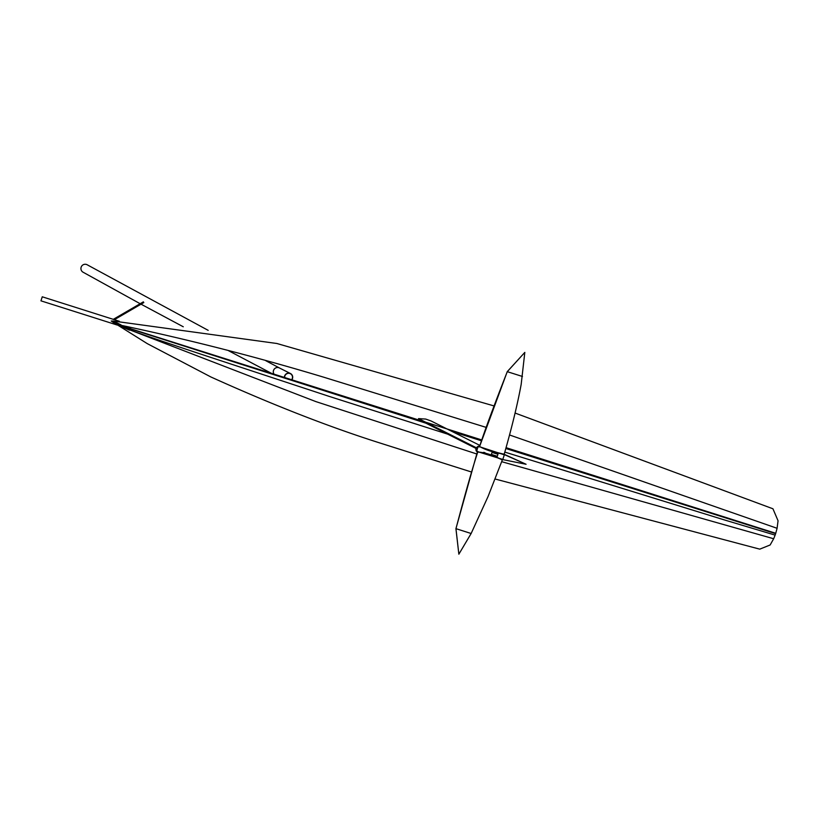 <?xml version="1.0" encoding="UTF-8"?>
<svg xmlns="http://www.w3.org/2000/svg" width="819" height="819" viewBox="0 0 819 819"><rect width="100%" height="100%" fill="white"/><g stroke="black" fill="none" stroke-linecap="round" stroke-linejoin="round"><path stroke-width="1.23" d="M120.751 326.177L112.991 322.266L122.451 327.037L121.867 326.187L122.819 325.86M122.451 327.037C132.954 331.664 182.965 348.3 230.047 363.738L329.31 396.437L447.676 434.142M504.821 452.098L724.508 519.963L775.122 535.124L775.644 533.66L505.855 448.515M481.408 440.776L452.672 431.685M476.177 447.676L430.589 424.682L122.707 326.464L122.85 325.911M477.047 454.064L315.858 401.597L123.137 327.313M495.157 479.023L759.745 549.15L770.136 544.983L773.668 538.748L501.699 461.681M773.668 538.748L775.122 535.124M121.14 324.959L113.452 321.089L121.14 324.959M122.297 325.552L120.291 325.604L121.847 326.167M122.85 325.819L122.328 325.563C190.714 340.09 257.872 357.309 323.822 377.231L486.097 427.364M122.778 326.259L481.695 439.926M775.644 533.66L777.088 528.296L509.572 434.981M122.4 327.006L111.22 321.038L113.391 321.058L276.853 343.489L494.031 405.927M111.22 321.038L147.297 343.642L210.892 376.975C271.263 404.248 326.586 425.931 376.873 442.025L471.519 472.02M777.088 528.296L778.05 520.771L772.941 508.783L515.059 413.042M497.297 456.306L491.38 454.432L492.045 452.405L497.952 454.289L497.297 456.306L497.952 454.289M477.559 451.648L476.504 451.32C475.337 449.436 475.88 447.747 478.153 446.273L476.586 451.361L478.153 446.273L504.32 454.832L502.805 459.459L476.689 451.371M478.327 446.335L479.31 446.734M502.313 459.51L526.085 464.271L504.176 454.289C511.844 427.59 517.516 404.279 521.181 384.357L524.815 352.395L507.278 371.672L522.461 376.484M508.118 371.908L507.278 371.672C493.837 405.968 484.602 430.917 479.586 446.488C485.933 450.133 494.133 452.682 504.187 454.135C495.986 453.163 487.786 450.634 479.586 446.529L507.248 371.652L524.815 352.395M496.99 452.477L504.176 454.289M477.692 451.668L478.265 451.75M483.599 452.354L484.336 452.467M496.754 457.319L500.122 458.722M477.815 451.975C486.916 453.429 495.075 456.091 502.272 459.94C493.273 455.139 485.114 452.497 477.784 452.006L477.815 451.975M456.797 528.931L471.14 533.507L488.052 496.539L502.375 459.817L494.328 456.48M485.053 452.743L484.377 452.631M477.692 452.129L477.784 452.006C472.624 467.536 465.356 493.099 455.958 528.695L458.855 554.197L455.927 528.675L477.446 451.617M471.14 533.507L458.855 554.197M479.883 445.403L431.081 420.976L425.716 419.072L418.519 418.601L421.181 420.731M418.519 418.601L425.409 422.072M42.25 296.795L40.95 300.839L42.25 296.795L119.308 321.253M42.189 296.99L41.011 300.634L42.189 296.99M130.098 328.552L130.641 327.334M284.602 377.487A4.034 3.921 -63.2 0 1 290.366 373.71A4.034 3.921 -63.2 0 1 291.646 379.729A4.034 3.921 -63.2 0 0 290.366 373.71A4.034 3.921 -63.2 0 0 284.602 377.487M83.077 272.215A4.249 4.177 -60.3 0 1 81.49 266.421A4.249 4.177 -60.3 0 1 87.285 264.834M273.976 374.119A4.249 4.167 -61.3 0 1 279.402 367.946A4.249 4.136 -63.2 0 0 274.007 374.129M284.388 377.426A4.249 4.136 -63.2 0 1 290.458 373.525A4.249 4.136 -63.2 0 1 291.861 379.791M113.288 319.338L143.366 301.853L143.796 302.58L114.384 319.686M506.101 447.676L775.757 533.292M477.815 451.464L476.832 451.156M479.289 446.959L478.306 446.642M129.453 330.159L123.372 327.426M477.62 451.74L476.638 451.423M479.586 446.324L478.306 446.283M504.248 454.555L526.085 464.271M426.085 423.259L475.89 448.372M117.178 325.03L40.95 300.839M83.026 272.184L140.162 303.716M141.042 304.187L183.282 326.781M228.624 350.747L271.437 373.321M87.234 264.803L208.19 330.354M265.806 360.718L279.433 367.966M290.458 373.525L279.392 367.946"/></g></svg>
